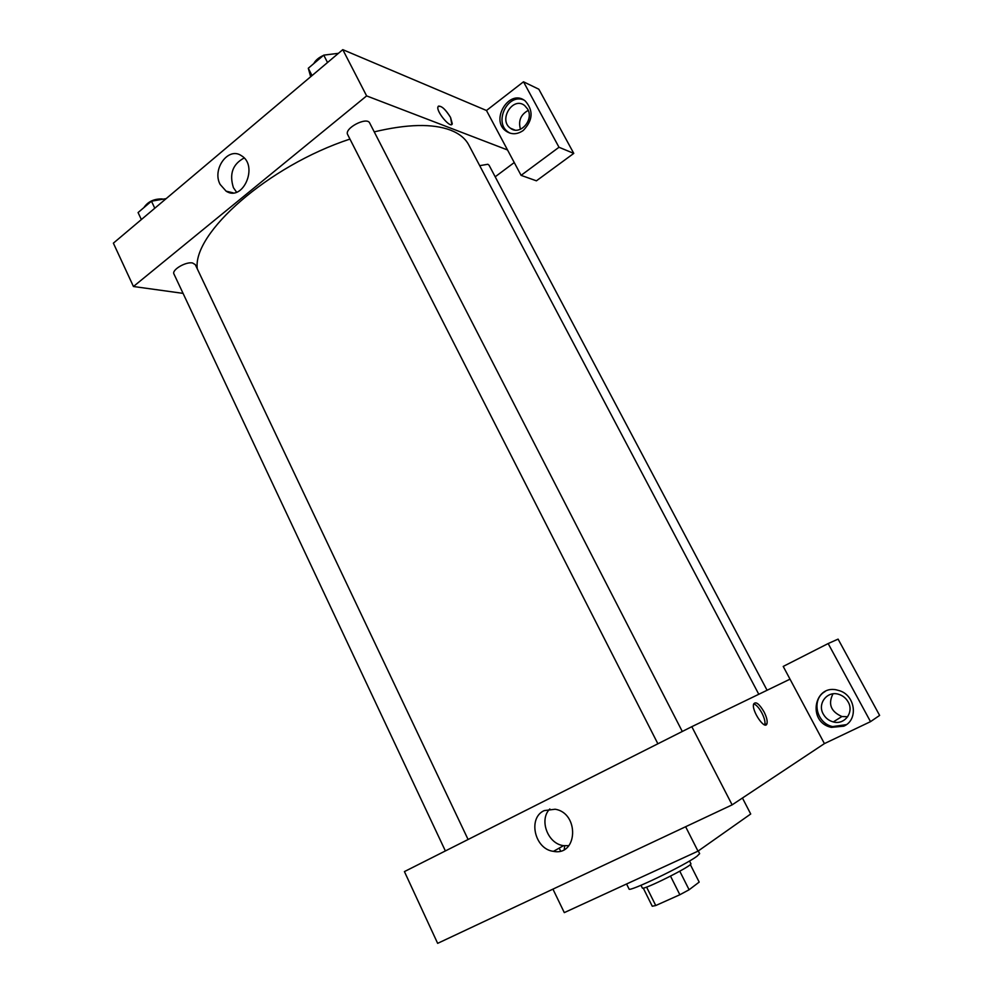 <?xml version="1.0" encoding="UTF-8"?>
<svg xmlns="http://www.w3.org/2000/svg" width="993" height="993" viewBox="0 0 993 993"><rect width="100%" height="100%" fill="white"/><g stroke="black" fill="none" stroke-linecap="round" stroke-linejoin="round"><path stroke-width="1.49" d="M670.523 876.136L679.857 894.743L655.752 905.529L652.264 906.237L643.253 888.077M690.321 864.543L699.184 882.094L689.105 889.753L679.857 894.743M679.771 871.196L689.105 889.753M689.527 860.981L690.892 863.687C693.424 865.325 642.123 891.019 642.334 888.003L640.981 885.284M646.58 887.084L655.752 905.529M626.571 883.981L629.041 888.983C628.147 892.657 684.711 865.462 696.962 856.276L699.643 853.632L698.278 850.951M552.94 889.132L564.297 912.617L698.005 851.15L750.708 813.999L742.441 798.024M685.629 826.735L698.005 851.15M870.513 721.65L879.624 715.419L838.092 639.12L828.162 643.551L870.513 721.65L824.413 743.608L732.126 804.864L437.652 943.35L404.424 871.593L691.811 726.677L732.126 804.864M560.598 851.013L559.183 848.109M564.669 845.788L564.235 849.549M843.777 726.168L831.414 727.372C806.527 722.259 814.198 682.476 838.626 690.47C855.271 694.529 858.933 719.851 843.777 726.168M824.413 743.608L783.216 666.427L828.162 643.551M825.096 691.525C811.058 699.134 816.258 723.376 832.668 726.578L846.371 724.642M823.284 714.079C817.102 703.627 827.256 690.52 838.713 694.318C842.846 695.596 845.999 698.141 848.171 701.977C854.29 712.266 844.546 725.225 833.313 721.923C828.894 720.732 825.555 718.113 823.284 714.079M847.687 716.735L841.903 716.524C830.868 711.621 827.889 704.062 832.966 693.846M544.238 810.598L555.124 809.233C579.589 813.006 577.814 856.388 553.449 851.349C534.606 849.263 527.544 817.835 544.238 810.598M549.812 808.972C538.789 819.746 547.764 843.876 563.552 845.651L568.902 845.676M764.027 711.857C766.658 717.07 767.626 721.017 766.956 723.723C764.982 730.811 751.043 710.007 753.699 703.913C755.834 701.219 759.285 703.863 764.027 711.857M790.018 679.162L691.811 726.677M764.747 724.878L764.784 724.791C765.454 722.097 764.486 718.138 761.867 712.937C759.049 707.823 756.331 704.794 753.737 703.838M197.284 268.83C192.344 233.417 267.862 166.067 349.946 139.07M374.237 131.87C407.167 124.026 432.576 123.442 450.462 130.12C459.275 133.558 465.369 138.486 468.746 144.904L758.789 694.281M682.29 731.481L369.706 123.058C366.951 116.28 343.801 128.445 347.687 134.626L657.887 743.794M479.706 165.67L487.861 164.267L489.065 165.223L767.08 690.259M445.373 850.939L173.961 274.018C171.429 269.997 185.753 261.469 192.543 262.984L195.273 264.61L468.088 839.495M514.25 162.542L495.197 176.791M507.535 149.968L521.089 175.351L558.997 147.262L523.497 81.798L486.471 110.496L507.535 149.968L366.628 95.899L133.447 286.505L183.06 293.369M528.251 110.384C520.704 114.567 518.11 120.861 520.481 129.276M558.997 147.262L573.768 153.394L538.827 89.209L523.497 81.798M573.768 153.394L536.419 180.825L521.089 175.351M527.643 109.081C534.271 120.029 519.798 135.991 510.452 128.221C498.052 119.917 513.046 95.924 524.714 105.606L527.643 109.081M523.621 99.908C507.51 93.156 493.546 122.524 508.18 132.032L510.005 133.149M523.261 130.468C517.341 134.539 511.643 134.8 506.194 131.225C489.561 120.165 509.608 87.967 525.235 100.976C533.626 110.533 532.968 120.364 523.261 130.468M486.471 110.496L342.784 49.65L113.376 243.161L133.447 286.505M220.123 184.413C211.819 169.207 228.278 146.53 241.287 155.628C258.9 165.508 242.962 202.324 226.106 191.153L220.123 184.413M342.784 49.65L366.628 95.899M244.166 157.999C232.697 164.081 229.11 173.974 233.429 187.689L236.57 192.183M451.84 124.398L450.549 117.422L452.274 123.703C451.17 129.413 436.088 111.75 437.938 106.847C440.656 104.923 444.864 108.448 450.549 117.422C445.745 109.565 441.686 105.804 438.36 106.152M338.439 53.324L323.755 55.136L308.289 68.244L310.672 76.734M323.755 55.136L327.529 62.522M308.289 68.244L312.025 75.592M313.776 63.602C315.489 60.288 318.703 57.569 323.408 55.434M324.301 55.074L332.357 54.069M166.179 198.637L151.47 201.194L138.077 212.552L141.366 219.565M151.47 201.194L154.796 208.232M143.861 207.649C147.895 201.629 154.002 198.737 162.182 198.96L162.964 199.196M831.414 727.372L832.668 726.578M841.903 716.524L833.313 721.923M553.449 851.349L563.552 845.651M766.956 723.723L764.784 724.791M514.808 130.021L510.452 128.221M506.194 131.225L508.18 132.032M226.106 191.153L233.169 192.865"/></g></svg>
